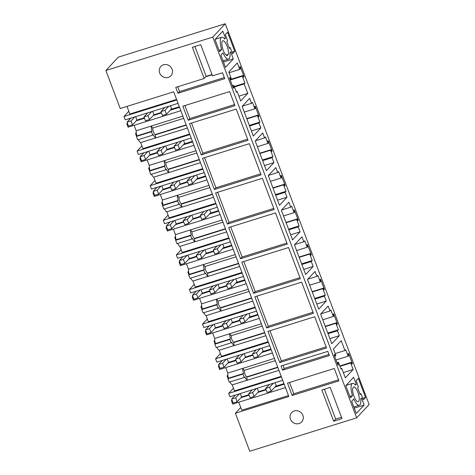 <?xml version="1.0" encoding="UTF-8"?>
<svg xmlns="http://www.w3.org/2000/svg" width="475" height="475" viewBox="0 0 475 475"><rect width="100%" height="100%" fill="white"/><g stroke="black" fill="none" stroke-linecap="round" stroke-linejoin="round"><path stroke-width="0.71" d="M356.666 417.852L369.122 404.51L225.251 23.75L118.334 57.148L105.877 70.49L120.24 108.514L173.696 91.812L250.248 294.387L288.842 396.53L235.386 413.226L249.749 451.25L356.666 417.852L212.788 37.092L105.877 70.49M225.251 23.75L212.788 37.092M333.658 421.23L342.012 418.617L330.22 387.41L321.866 390.022L333.658 421.23L335.677 419.069L324.401 389.233M253.585 293.348L241.793 262.141L288.568 247.528L300.36 278.736L253.585 293.348L255.188 291.632L299.951 277.649M227.424 224.117L215.632 192.909L262.408 178.297L274.2 209.505L227.424 224.117L229.027 222.401L273.79 208.418M202.552 158.294L249.328 143.682L261.119 174.889L214.35 189.501L202.552 158.294M201.269 154.892L248.039 140.279L236.247 109.072L189.477 123.684L201.269 154.892L202.873 153.17L247.629 139.187M228.713 227.525L275.488 212.913L287.28 244.12L240.504 258.733L228.713 227.525M266.665 327.964L254.873 296.756L301.649 282.144L313.441 313.352L266.665 327.964L268.268 326.242L313.031 312.259M292.178 395.485L338.954 380.873L334.281 368.505L287.506 383.117L292.178 395.485L293.788 393.769L338.544 379.786M267.953 331.366L314.729 316.754L326.521 347.961L279.745 362.573L267.953 331.366M172.051 69.172A6.84 6.371 -137 0 0 160.871 66.435A6.84 6.371 -137 0 0 159.689 73.031A6.84 6.371 -137 0 0 170.869 75.768A6.84 6.371 -137 0 0 172.051 69.172M188.189 120.276L182.869 106.204L229.645 91.592L234.959 105.664L188.189 120.276L189.792 118.56L234.549 104.577M177.977 93.26L175.75 87.364L204.149 78.494L192.357 47.286L200.711 44.674L212.503 75.881L222.526 72.752L224.752 78.648L177.977 93.26L179.58 91.538L224.342 77.556M282.613 370.173L329.389 355.561L327.803 351.369L281.034 365.982L282.613 370.173L284.222 368.457L328.979 354.475M302.848 415.31A6.84 6.371 -137 0 0 291.668 412.579A6.84 6.371 -137 0 0 290.486 419.176A6.84 6.371 -137 0 0 301.667 421.913A6.84 6.371 -137 0 0 302.848 415.31M230.191 47.553L232.507 53.687L234.751 51.282L227.543 32.205L225.298 34.61L227.614 40.743L226.789 41.622L229.366 48.438L230.191 47.553L229.152 47.88M233.154 86.058L233.801 87.762L233.344 88.255L229.478 78.031L229.936 77.544L230.583 79.248L231.242 78.541L228.796 72.063L237.316 62.943L239.762 69.415L240.421 68.709L239.78 67.005L240.237 66.512L244.097 76.736L243.639 77.223L242.998 75.519L242.339 76.226L244.946 83.125L244.192 83.933L247.766 93.385L240.706 100.943L237.138 91.485L236.419 92.251L233.813 85.352L232.578 86.242M222.822 31.13L225.5 38.22L224.74 39.033A11.459 3.675 -107.3 0 0 221.73 37.234A11.459 3.675 -107.3 0 0 220.246 41.545A11.459 3.675 -107.3 0 0 221.7 49.471L219.598 51.716L214.991 39.52L222.822 31.13M233.332 58.93L225.494 67.319L220.887 55.124L222.983 52.873A11.459 3.675 -107.3 0 0 228.564 59.108A11.459 3.675 -107.3 0 0 230.042 54.797A11.459 3.675 -107.3 0 0 229.888 52.66L230.654 51.846L233.332 58.93L223.487 62.005M228.309 54.358L227.133 55.611A7.76 2.494 -107.3 0 1 223.22 50.231A7.76 2.494 -107.3 0 1 221.985 41.984A7.76 2.494 -107.3 0 1 222.828 40.761A7.76 2.494 -107.3 0 1 226.89 45.653A7.76 2.494 -107.3 0 1 228.309 54.358L226.064 55.058M311.327 254.784L307.468 244.566L307.004 245.058L307.652 246.757L307.194 247.249L304.748 240.777L303.828 241.757L301.963 236.817L294.447 244.862L305.651 274.502L313.162 266.457L311.297 261.517L312.212 260.538L309.765 254.066L310.223 253.573L310.87 255.277L311.327 254.784L310.751 254.968M324.407 289.4L320.542 279.181L320.085 279.668L320.732 281.372L320.275 281.865L317.828 275.393L316.908 276.373L315.044 271.433L307.527 279.478L318.731 309.118L326.242 301.073L324.378 296.133L325.292 295.153L322.846 288.675L323.303 288.188L323.95 289.892L324.407 289.4L323.831 289.578M270.53 150.219L270.988 149.732L271.629 151.436L272.086 150.943L268.227 140.725L267.769 141.212L268.411 142.916L267.953 143.408L265.507 136.931L264.593 137.916L262.723 132.976L255.212 141.022L266.41 170.662L273.927 162.616L272.056 157.676L272.977 156.697L270.53 150.219L259.938 153.532M257.45 115.609L257.907 115.116L258.548 116.82L259.006 116.327L255.146 106.109L254.689 106.596L255.33 108.3L254.873 108.793L252.427 102.321L251.513 103.301L249.642 98.361L242.131 106.406L253.329 136.046L260.846 128.001L258.976 123.061L259.896 122.081L257.45 115.609L246.857 118.916M296.685 219.45L299.131 225.922L298.217 226.902L300.081 231.842L292.57 239.887L281.372 210.247L288.883 202.202L290.748 207.142L291.668 206.162L294.114 212.634L294.571 212.147L293.924 210.443L294.387 209.95L298.247 220.174L297.789 220.661L297.148 218.957L296.685 219.45L286.098 222.757M283.605 184.834L286.051 191.306L285.137 192.292L287.007 197.232L279.49 205.277L268.292 175.637L275.803 167.592L277.673 172.532L278.587 171.546L281.034 178.024L281.491 177.531L280.85 175.827L281.307 175.334L285.166 185.559L284.709 186.046L284.068 184.342L283.605 184.834L273.018 188.142M335.926 323.291L336.383 322.804L337.03 324.508L337.488 324.015L333.622 313.797L333.165 314.284L333.812 315.988L333.349 316.481L330.903 310.003L329.988 310.988L328.124 306.048L320.607 314.094L331.811 343.734L339.322 335.688L337.458 330.748L338.372 329.763L335.926 323.291L325.333 326.598M363.304 399.831L360.988 393.698L360.163 394.582L357.586 387.766L358.411 386.887L356.096 380.754L358.34 378.349L365.548 397.427L363.304 399.831M337.79 362.977L338.455 362.271L341.062 369.164L341.774 368.404L345.349 377.857L353.157 369.497L350.71 363.025L351.334 362.354L351.975 364.058L352.432 363.571L348.573 353.347L348.11 353.839L348.757 355.543L348.133 356.208L345.687 349.737L344.933 350.544L341.204 340.658L333.432 348.983L335.878 355.454L335.219 356.161L334.572 354.457L334.115 354.95L337.98 365.168L338.438 364.681L337.79 362.977L337.214 363.155M364.129 405.074L361.451 397.991L360.685 398.804A11.459 3.675 -107.3 0 1 359.355 405.252A11.459 3.675 -107.3 0 1 353.78 399.018L351.684 401.268L356.292 413.464L364.129 405.074L354.285 408.15M345.788 385.664L350.396 397.86L352.497 395.616A11.459 3.675 -107.3 0 1 352.527 383.378A11.459 3.675 -107.3 0 1 355.537 385.178L356.298 384.358L353.62 377.275L345.788 385.664M353.952 386.87L352.782 388.128A7.76 2.494 -107.3 0 0 354.017 396.376A7.76 2.494 -107.3 0 0 358.257 401.725A7.76 2.494 -107.3 0 0 357.865 392.255A7.76 2.494 -107.3 0 0 353.952 386.87M227.834 375.09L227.098 375.879L228.119 378.581M227.098 375.879L227.905 375.624M214.753 340.474L214.017 341.264L215.038 343.971M214.017 341.264L214.825 341.008M201.673 305.858L200.937 306.648L201.958 309.356M200.937 306.648L201.744 306.399M188.593 271.249L187.857 272.033L188.878 274.74M187.857 272.033L188.664 271.783M175.513 236.633L174.776 237.423L175.797 240.124M174.776 237.423L175.584 237.167M162.432 202.018L161.696 202.807L162.717 205.515M161.696 202.807L162.503 202.552M149.352 167.402L148.616 168.192L149.637 170.899M148.616 168.192L149.429 167.936M136.272 132.786L135.535 133.576L136.557 136.283M135.535 133.576L136.349 133.327M235.386 413.226L240.748 407.485M238.759 402.218L241.769 410.192L288.485 395.598M126.979 106.406L129.853 114.012L176.569 99.418M341.495 417.252L335.677 419.069M243.806 261.511L255.188 291.632M217.651 192.28L229.027 222.401M214.35 189.501L215.953 187.785L260.71 173.803M204.571 157.664L215.953 187.785M191.49 123.055L202.873 153.17M240.504 258.733L242.107 257.017L286.87 243.034M230.731 226.896L242.107 257.017M256.886 296.127L268.268 326.242M289.524 382.488L293.788 393.769M279.745 362.573L281.348 360.858L326.105 346.875M269.966 330.737L281.348 360.858M184.888 105.575L189.792 118.56M177.769 86.735L179.58 91.538M204.149 78.494L206.168 76.332L194.893 46.497M283.047 365.352L284.222 368.457M234.751 51.282L231.931 52.167M233.813 85.352L232.412 85.791M233.801 87.762L233.225 87.94M230.583 79.248L230.007 79.426M239.762 69.415L229.057 72.758M244.097 76.736L243.521 76.914M242.998 75.519L230.054 79.562M242.339 76.226L230.227 80.014M244.946 83.125L234.24 86.474M244.192 83.933L234.43 86.978M247.766 93.385L238.901 96.158M237.138 91.485L236.241 91.764M225.5 38.22L224.354 38.576M219.058 50.291L221.7 49.471M310.223 253.573L299.06 257.064M309.765 254.066L299.179 257.373M312.212 260.538L301.619 263.845M311.297 261.517L301.857 264.468M313.162 266.457L303.721 269.408M303.828 241.757L294.678 244.619M307.194 247.249L296.602 250.557M323.303 288.188L312.14 291.674M322.846 288.675L312.253 291.988M325.292 295.153L314.699 298.46M324.378 296.133L314.937 299.084M326.242 301.073L316.801 304.024M316.908 276.373L307.758 279.229M320.275 281.865L309.682 285.172M272.977 156.697L262.384 160.004M272.056 157.676L262.616 160.621M273.927 162.616L264.486 165.561M264.593 137.916L255.443 140.772M267.953 143.408L257.361 146.716M272.086 150.943L271.51 151.121M270.988 149.732L259.819 153.217M259.896 122.081L249.304 125.388M258.976 123.061L249.535 126.012M260.846 128.001L251.406 130.952M251.513 103.301L242.363 106.157M254.873 108.793L244.281 112.1M259.006 116.327L258.43 116.506M257.907 115.116L246.739 118.602M297.148 218.957L285.98 222.448M299.131 225.922L288.545 229.229M298.217 226.902L288.776 229.852M300.081 231.842L290.647 234.792M290.748 207.142L281.598 210.003M294.114 212.634L283.522 215.947M298.247 220.174L297.671 220.352M284.068 184.342L272.899 187.833M286.051 191.306L275.464 194.619M285.137 192.292L275.696 195.237M287.007 197.232L277.566 200.177M277.673 172.532L268.523 175.388M281.034 178.024L270.441 181.331M285.166 185.559L284.59 185.737M337.488 324.015L336.912 324.193M336.383 322.804L325.221 326.289M338.372 329.763L327.78 333.076M337.458 330.748L328.017 333.693M339.322 335.688L329.882 338.633M329.988 310.988L320.839 313.844M333.349 316.481L322.762 319.788M360.988 393.698L359.949 394.024M365.548 397.427L362.728 398.311M348.133 356.208L336.021 359.991M352.432 363.571L351.856 363.749M351.334 362.354L339.845 365.946M350.71 363.025L339.999 366.367M353.157 369.497L343.348 372.56M341.774 368.404L340.878 368.683M338.455 362.271L337.048 362.71M338.438 364.681L337.862 364.859M335.219 356.161L334.643 356.339M344.933 350.544L335.172 353.59M356.298 384.358L355.152 384.72M349.855 396.435L352.497 395.616M281.206 376.331L234.49 390.925L232.21 384.887A7.392 2.375 -107.3 0 1 229.93 381.947M227.958 378.753L242.992 374.057L244.281 377.465L229.247 382.161L227.958 378.753L228.475 378.201A7.392 2.375 -107.3 0 1 227.751 373.083L225.678 367.603M214.878 344.137L229.912 339.441L231.2 342.849L216.167 347.546L214.878 344.137L215.395 343.585A7.392 2.375 -107.3 0 1 214.67 338.467L212.598 332.987M268.126 341.715L221.409 356.309L219.129 350.271A7.392 2.375 -107.3 0 1 216.855 347.332M201.798 309.522L216.838 304.825L218.12 308.233L203.086 312.93L201.798 309.522L202.314 308.97A7.392 2.375 -107.3 0 1 201.59 303.852L199.518 298.371M255.051 307.105L208.329 321.694L206.049 315.655A7.392 2.375 -107.3 0 1 203.775 312.716M188.723 274.906L203.757 270.21L205.046 273.618L190.006 278.314L188.723 274.906L189.24 274.354A7.392 2.375 -107.3 0 1 188.51 269.242L186.438 263.762M241.971 272.49L195.249 287.084L192.969 281.04A7.392 2.375 -107.3 0 1 190.695 278.101M175.643 240.297L190.677 235.6L191.965 239.002L176.932 243.699L175.643 240.297L176.16 239.744A7.392 2.375 -107.3 0 1 175.429 234.626L173.357 229.146M228.891 237.874L182.174 252.468L179.888 246.43A7.392 2.375 -107.3 0 1 177.614 243.485M162.563 205.681L177.597 200.984L178.885 204.393L163.851 209.089L162.563 205.681L163.079 205.129A7.392 2.375 -107.3 0 1 162.349 200.011L160.277 194.53M215.81 203.258L169.094 217.853L166.808 211.814A7.392 2.375 -107.3 0 1 164.534 208.875M149.482 171.065L164.516 166.369L165.805 169.777L150.771 174.473L149.482 171.065L149.999 170.513A7.392 2.375 -107.3 0 1 149.269 165.395L147.197 159.915M202.73 168.643L156.014 183.237L153.728 177.199A7.392 2.375 -107.3 0 1 151.454 174.26M136.402 136.45L151.436 131.753L152.724 135.161L137.691 139.858L136.402 136.45L136.919 135.898A7.392 2.375 -107.3 0 1 136.188 130.779L134.122 125.299M189.65 134.033L142.933 148.622L140.648 142.583A7.392 2.375 -107.3 0 1 138.373 139.644M128.832 111.304L124.017 116.458L176.783 99.976M277.857 367.472L246.78 377.18L247.214 376.711A3.693 1.188 -107.3 0 1 247.03 376.835A3.693 1.188 -107.3 0 1 245.011 374.288A3.693 1.188 -107.3 0 1 244.441 370.292M278.95 370.352L247.267 380.249L246.78 377.18M247.267 380.249L247.243 380.19A7.392 2.375 -107.3 0 1 244.797 376.912L244.281 377.465M232.21 384.887L247.243 380.19M233.468 388.218L228.653 393.371L281.42 376.889M228.653 393.371L229.942 396.779L282.708 380.297M283.973 383.657L276.349 386.038L275.078 382.678M232.026 400.051L231.42 400.698L232.18 400.461M240.908 397.735L249.155 395.158M257.883 392.433L266.125 389.856M274.853 387.131L284.187 384.216M231.42 400.698L232.708 404.106L285.475 387.624M124.017 116.458L125.305 119.866L178.072 103.384M179.336 106.738L171.713 109.125L170.442 105.765M127.389 123.138L126.783 123.785L127.543 123.548M136.272 120.822L144.519 118.245M153.247 115.52L161.488 112.943M170.216 110.218L179.55 107.302M126.783 123.785L128.072 127.193L180.838 110.705M182.887 116.126L136.188 130.779M183.73 118.358L152.647 128.066L151.204 126.023M186.301 125.168L155.224 134.876L155.658 134.413A3.693 1.188 -107.3 0 1 155.473 134.532A3.693 1.188 -107.3 0 1 153.455 131.985A3.693 1.188 -107.3 0 1 152.885 127.989M187.393 128.054L155.705 137.946L155.224 134.876M155.705 137.946L155.687 137.887A7.392 2.375 -107.3 0 1 153.241 134.609L152.724 135.161M140.648 142.583L155.687 137.887M141.912 145.92L137.097 151.074L189.863 134.591M137.097 151.074L138.385 154.482L191.146 137.999M192.417 141.354L184.793 143.741L183.522 140.38M140.469 157.753L139.864 158.401L140.624 158.163M149.352 155.432L157.593 152.861M166.327 150.13L174.568 147.559M183.297 144.827L192.63 141.912M139.864 158.401L141.152 161.803L193.919 145.32M195.967 150.741L149.269 165.395M196.804 152.968L165.727 162.682L164.279 160.639M199.381 159.784L168.304 169.492L168.738 169.029A3.693 1.188 -107.3 0 1 168.554 169.148A3.693 1.188 -107.3 0 1 166.535 166.6A3.693 1.188 -107.3 0 1 165.965 162.604M200.468 162.664L168.785 172.562L168.304 169.492M168.785 172.562L168.762 172.502A7.392 2.375 -107.3 0 1 166.321 169.225L165.805 169.777M153.728 177.199L168.762 172.502M154.993 180.536L150.177 185.689L202.944 169.207M150.177 185.689L151.466 189.092L204.226 172.609M205.497 175.97L197.867 178.351L196.602 174.996M153.55 192.363L152.944 193.01L153.704 192.773M162.432 190.047L170.673 187.471M179.408 184.745L187.649 182.168M196.377 179.443L205.711 176.528M152.944 193.01L154.232 196.418L206.999 179.936M209.042 185.357L162.349 200.011M209.885 187.583L178.808 197.291L177.359 195.255M212.462 194.4L181.385 204.107L181.818 203.638A3.693 1.188 -107.3 0 1 181.634 203.763A3.693 1.188 -107.3 0 1 179.615 201.216A3.693 1.188 -107.3 0 1 179.045 197.22M213.548 197.279L181.866 207.177L181.385 204.107M181.866 207.177L181.842 207.118A7.392 2.375 -107.3 0 1 179.402 203.84L178.885 204.393M166.808 211.814L181.842 207.118M168.067 215.145L163.257 220.299L216.018 203.817M163.257 220.299L164.546 223.707L217.307 207.225M218.577 210.585L210.947 212.966L209.683 209.606M166.63 226.979L166.024 227.626L166.784 227.388M175.513 224.663L183.754 222.086M192.482 219.361L200.729 216.784M209.457 214.059L218.791 211.143M166.024 227.626L167.313 231.034L220.073 214.552M222.122 219.973L175.429 234.626M222.965 222.199L191.888 231.907L190.439 229.87M225.542 229.015L194.465 238.723L194.898 238.254A3.693 1.188 -107.3 0 1 194.714 238.379A3.693 1.188 -107.3 0 1 192.696 235.832A3.693 1.188 -107.3 0 1 192.126 231.836M226.628 231.895L194.946 241.793L194.465 238.723M194.946 241.793L194.922 241.733A7.392 2.375 -107.3 0 1 192.482 238.45L191.965 239.002M179.888 246.43L194.922 241.733M181.147 249.761L176.338 254.915L229.098 238.432M176.338 254.915L177.62 258.323L230.387 241.84M231.658 245.201L224.028 247.582L222.757 244.221M179.71 261.594L179.105 262.242L179.865 262.004M188.593 259.279L196.834 256.702M205.562 253.977L213.809 251.4M222.537 248.674L231.871 245.759M179.105 262.242L180.393 265.65L233.154 249.167M235.202 254.582L188.51 269.242M236.045 256.815L204.968 266.522L203.52 264.48M238.622 263.625L207.539 273.339L207.979 272.87A3.693 1.188 -107.3 0 1 207.795 272.988A3.693 1.188 -107.3 0 1 205.776 270.441A3.693 1.188 -107.3 0 1 205.2 266.451M239.709 266.511L208.026 276.408L207.539 273.339M208.026 276.408L208.002 276.343A7.392 2.375 -107.3 0 1 205.556 273.066L205.046 273.618M192.969 281.04L208.002 276.343M194.227 284.377L189.418 289.53L242.179 273.048M189.418 289.53L190.701 292.938L243.467 276.456M244.738 279.811L237.108 282.197L235.838 278.837M192.785 296.21L192.185 296.857L192.945 296.62M201.673 293.894L209.914 291.317M218.643 288.592L226.89 286.015M235.618 283.29L244.946 280.375M192.185 296.857L193.467 300.265L246.234 283.777M248.283 289.198L201.59 303.852M249.126 291.43L218.049 301.138L216.6 299.096M251.703 298.241L220.62 307.948L221.059 307.485A3.693 1.188 -107.3 0 1 220.869 307.604A3.693 1.188 -107.3 0 1 218.85 305.057A3.693 1.188 -107.3 0 1 218.28 301.061M252.789 301.126L221.107 311.018L220.62 307.948M221.107 311.018L221.083 310.959A7.392 2.375 -107.3 0 1 218.637 307.681L218.12 308.233M206.049 315.655L221.083 310.959M207.308 318.992L202.493 324.146L255.259 307.663M202.493 324.146L203.781 327.554L256.548 311.072M257.818 314.426L250.188 316.813L248.918 313.452M205.865 330.826L205.265 331.473L206.019 331.235M214.753 328.504L222.995 325.933M231.723 323.202L239.964 320.631M248.698 317.9L258.026 314.984M205.265 331.473L206.548 334.875L259.314 318.392M261.363 323.813L214.67 338.467M262.206 326.04L231.129 335.754L229.68 333.711M264.783 332.856L233.7 342.564L234.139 342.101A3.693 1.188 -107.3 0 1 233.949 342.22A3.693 1.188 -107.3 0 1 231.931 339.673A3.693 1.188 -107.3 0 1 231.361 335.677M265.869 335.736L234.187 345.634L233.7 342.564M234.187 345.634L234.163 345.574A7.392 2.375 -107.3 0 1 231.717 342.297L231.2 342.849M219.129 350.271L234.163 345.574M220.388 353.608L215.573 358.762L268.339 342.279M215.573 358.762L216.861 362.164L269.628 345.681M270.898 349.042L263.269 351.423L261.998 348.068M218.945 365.435L218.34 366.082L219.1 365.845M227.834 363.12L236.075 360.543M244.803 357.817L253.044 355.241M261.772 352.515L271.106 349.6M218.34 366.082L219.628 369.491L272.395 353.008M274.443 358.429L227.751 373.083M275.286 360.656L244.209 370.363L242.761 368.327M205.752 76.778L212.093 74.795M211.987 74.516L206.168 76.332M228.475 378.201L243.509 373.504A7.392 2.375 -107.3 0 1 242.784 368.386M242.992 374.057L243.509 373.504M215.395 343.585L230.428 338.889A7.392 2.375 -107.3 0 1 229.704 333.771M229.912 339.441L230.428 338.889M202.314 308.97L217.354 304.273A7.392 2.375 -107.3 0 1 216.624 299.155M216.838 304.825L217.354 304.273M189.24 274.354L204.274 269.658A7.392 2.375 -107.3 0 1 203.543 264.545M203.757 270.21L204.274 269.658M176.16 239.744L191.193 235.048A7.392 2.375 -107.3 0 1 190.463 229.93M190.677 235.6L191.193 235.048M163.079 205.129L178.113 200.432A7.392 2.375 -107.3 0 1 177.383 195.314M177.597 200.984L178.113 200.432M149.999 170.513L165.033 165.817A7.392 2.375 -107.3 0 1 164.303 160.698M164.516 166.369L165.033 165.817M151.436 131.753L151.952 131.201L136.919 135.898M151.952 131.201A7.392 2.375 -107.3 0 1 151.222 126.083M130.785 118.156L127.027 122.176L128.505 126.095L132.513 124.842L136.96 120.086L144.341 117.776M164.73 107.552L160.972 111.572L162.45 115.49L166.458 114.237L171.576 108.763M152.629 111.328L153.93 114.784L161.31 112.474M153.93 114.784L149.488 119.54L145.481 120.793L143.996 116.874L148.01 115.621L149.488 119.54M127.027 122.176L131.035 120.923L132.513 124.842M151.762 111.601L148.01 115.621M160.972 111.572L164.979 110.319L166.458 114.237M168.738 106.299L164.979 110.319M134.793 116.903L131.035 120.923M147.755 112.854L143.996 116.874M135.654 116.63L136.96 120.086M143.866 152.766L140.107 156.792L141.586 160.71L145.593 159.458L150.041 154.696L157.421 152.392M177.81 142.167L174.052 146.187L175.53 150.106L179.538 148.853L184.656 143.379M165.71 145.944L167.01 149.393L174.39 147.09M167.01 149.393L162.569 154.155L158.561 155.408L157.077 151.489L161.09 150.237L162.569 154.155M140.107 156.792L144.115 155.539L145.593 159.458M164.843 146.217L161.09 150.237M174.052 146.187L178.06 144.934L179.538 148.853M181.818 140.915L178.06 144.934M147.873 151.513L144.115 155.539M160.835 147.464L157.077 151.489M148.734 151.246L150.041 154.696M156.94 187.382L153.188 191.407L154.666 195.326L158.674 194.073L163.121 189.311L170.501 187.007M190.885 176.777L187.132 180.803L188.611 184.722L192.618 183.469L197.731 177.994M178.79 180.559L180.09 184.009L187.471 181.705M180.09 184.009L175.649 188.771L171.641 190.024L170.157 186.105L174.165 184.852L175.649 188.771M153.188 191.407L157.195 190.154L158.674 194.073M177.923 180.827L174.165 184.852M187.132 180.803L191.14 179.55L192.618 183.469M194.898 175.524L191.14 179.55M160.954 186.129L157.195 190.154M173.915 182.079L170.157 186.105M161.815 185.862L163.121 189.311M170.02 221.997L166.268 226.023L167.746 229.936L171.754 228.683L176.201 223.927L183.582 221.623M203.965 211.393L200.213 215.418L201.691 219.331L205.699 218.084L210.811 212.604M191.864 215.175L193.171 218.625L200.551 216.321M193.171 218.625L188.729 223.381L184.716 224.633L183.237 220.721L187.245 219.468L188.729 223.381M166.268 226.023L170.276 224.77L171.754 228.683M191.003 215.442L187.245 219.468M200.213 215.418L204.22 214.166L205.699 218.084M207.979 210.14L204.22 214.166M174.034 220.744L170.276 224.77M186.996 216.695L183.237 220.721M174.895 220.477L176.201 223.927M183.101 256.613L179.348 260.632L180.827 264.551L184.834 263.298L189.282 258.543L196.656 256.239M217.045 246.008L213.287 250.028L214.771 253.947L218.779 252.694L223.891 247.22M204.945 249.785L206.251 253.24L213.631 250.937M206.251 253.24L201.81 257.996L197.796 259.249L196.317 255.33L200.325 254.078L201.81 257.996M179.348 260.632L183.356 259.38L184.834 263.298M204.084 250.058L200.325 254.078M213.287 250.028L217.301 248.775L218.779 252.694M221.053 244.756L217.301 248.775M187.108 255.36L183.356 259.38M200.076 251.311L196.317 255.33M187.975 255.087L189.282 258.543M196.181 291.228L192.422 295.248L193.907 299.167L197.915 297.914L202.356 293.158L209.736 290.848M230.126 280.624L226.367 284.644L227.852 288.562L231.859 287.31L236.972 281.835M218.025 284.4L219.331 287.856L226.712 285.546M219.331 287.856L214.884 292.612L210.876 293.865L209.398 289.946L213.406 288.693L214.884 292.612M192.422 295.248L196.436 293.995L197.915 297.914M217.164 284.673L213.406 288.693M226.367 284.644L230.381 283.391L231.859 287.31M234.133 279.371L230.381 283.391M200.189 289.976L196.436 293.995M213.156 285.926L209.398 289.946M201.056 289.702L202.356 293.158M209.261 325.838L205.503 329.864L206.987 333.782L210.995 332.53L215.436 327.768L222.817 325.464M243.206 315.234L239.447 319.259L240.932 323.178L244.94 321.925L250.052 316.451M231.105 319.016L232.412 322.466L239.792 320.162M232.412 322.466L227.964 327.228L223.957 328.48L222.478 324.562L226.486 323.309L227.964 327.228M205.503 329.864L209.517 328.611L210.995 332.53M230.244 319.283L226.486 323.309M239.447 319.259L243.455 318.007L244.94 321.925M247.214 313.987L243.455 318.007M213.269 324.585L209.517 328.611M226.237 320.536L222.478 324.562M214.136 324.318L215.436 327.768M222.342 360.454L218.583 364.479L220.067 368.398L224.075 367.145L228.517 362.383L235.897 360.08M256.286 349.849L252.528 353.875L254.006 357.794L258.02 356.541L263.132 351.067M244.186 353.632L245.492 357.081L252.872 354.777M245.492 357.081L241.045 361.843L237.037 363.096L235.558 359.177L239.566 357.924L241.045 361.843M218.583 364.479L222.591 363.227L224.075 367.145M243.325 353.899L239.566 357.924M252.528 353.875L256.536 352.622L258.02 356.541M260.294 348.597L256.536 352.622M226.349 359.201L222.591 363.227M239.311 355.152L235.558 359.177M227.216 358.934L228.517 362.383M235.422 395.069L231.663 399.089L233.142 403.008L237.156 401.755L241.597 396.999L248.977 394.695M269.367 384.465L265.608 388.491L267.087 392.403L271.1 391.157L276.212 385.676M257.266 388.247L258.572 391.697L265.952 389.393M258.572 391.697L254.125 396.453L250.117 397.706L248.639 393.793L252.647 392.54L254.125 396.453M231.663 399.089L235.671 397.842L237.156 401.755M256.405 388.514L252.647 392.54M265.608 388.491L269.616 387.238L271.1 391.157M273.374 383.212L269.616 387.238M239.43 393.817L235.671 397.842M252.391 389.767L248.639 393.793M240.291 393.549L241.597 396.999M277.75 367.175L247.214 376.711M186.188 124.877L155.658 134.413M199.268 159.487L168.738 169.029M212.349 194.103L181.818 203.638M225.429 228.718L194.898 238.254M238.509 263.334L207.979 272.87M251.59 297.944L221.059 307.485M264.67 332.559L234.139 342.101M215.228 39.265L221.73 37.234M223.042 60.83L228.564 59.108M353.839 406.974L359.355 405.252M346.026 385.409L352.527 383.378"/></g></svg>
